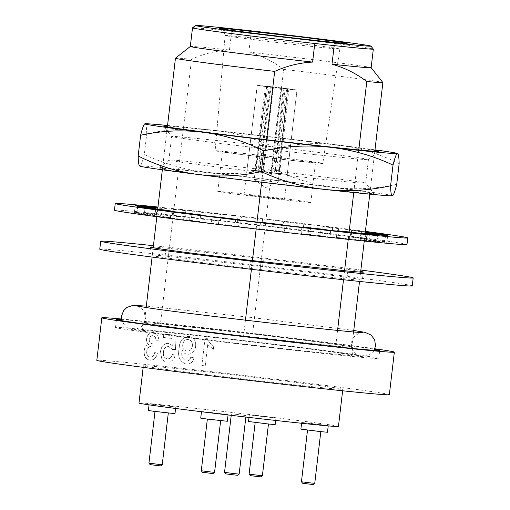 <?xml version="1.0" encoding="UTF-8"?>
<svg xmlns="http://www.w3.org/2000/svg" width="510" height="510" viewBox="0 0 510 510"><rect width="100%" height="100%" fill="white"/><g stroke="black" fill="none" stroke-linecap="round" stroke-linejoin="round"><path stroke-width="0.38" stroke-dasharray="2.55 1.91" d="M198.498 335.854A105.768 1.543 6.7 0 0 142.105 330.601A105.768 1.543 6.7 0 0 295.794 350.032A105.768 1.543 6.7 0 0 352.187 355.285A105.768 1.543 6.7 0 0 198.498 335.854M296.731 342.057A105.768 1.543 -173.3 0 1 143.042 322.626A105.768 1.543 -173.3 0 1 199.435 327.873A105.768 1.543 -173.3 0 1 353.124 347.304A105.768 1.543 -173.3 0 1 296.731 342.057M337.556 330.397L335.714 346.08A104.429 1.524 6.7 0 0 351.798 347.151A104.429 1.524 6.7 0 0 252.577 333.961L283.656 69.385C273.016 61.34 261.413 55.577 248.861 52.103L251.047 33.488A91.035 1.332 -173.3 0 1 363.05 47.277A91.035 1.332 -173.3 0 1 373.32 49.087M251.047 33.488L231.642 31.365L229.455 49.974C216.45 50.637 203.809 53.735 191.537 59.281L160.452 323.85A104.429 1.524 6.7 0 0 144.375 322.785A104.429 1.524 6.7 0 0 243.589 335.969L335.714 346.08M192.506 27.846A91.035 1.332 -173.3 0 1 231.642 31.365M121.673 319.579A132.543 1.938 -173.3 0 1 187.119 326.081A132.543 1.938 -173.3 0 1 374.62 349.293M308.11 351.83A132.543 1.938 6.7 0 0 378.783 358.409A132.543 1.938 6.7 0 0 186.182 334.056A132.543 1.938 6.7 0 0 115.515 327.477A132.543 1.938 6.7 0 0 308.11 351.83M172.227 354.412C171.545 357.421 169.913 358.893 167.344 358.842L167.344 358.842C164.297 358.103 163.002 355.821 163.461 351.983C163.908 348.279 165.68 346.481 168.772 346.583L172.501 349.471L175.599 349.458L174.796 335.178A147.269 2.148 -173.3 0 0 163.818 333.993L163.404 337.492A147.269 2.148 -173.3 0 1 171.908 338.411L172.278 345.621L168.319 343.345C163.94 343.491 161.364 346.201 160.599 351.466L161.568 358.052C162.754 360.442 164.564 361.756 166.993 361.998C171.277 362.221 174.031 359.92 175.255 355.094L172.163 354.399C171.475 357.408 169.843 358.887 167.274 358.836C164.22 358.096 162.926 355.808 163.385 351.976L163.461 351.983M163.385 351.976C163.837 348.266 165.603 346.469 168.702 346.577L172.431 349.465L175.536 349.446L174.732 335.172A147.403 2.155 -173.3 0 0 163.742 333.98L163.327 337.486A147.403 2.155 -173.3 0 1 171.838 338.404L172.208 345.608L168.249 343.332C163.863 343.485 161.287 346.188 160.523 351.454L160.599 351.466M160.523 351.454L161.491 358.045C162.677 360.43 164.488 361.743 166.923 361.985L166.923 361.985C171.207 362.215 173.961 359.913 175.191 355.087L175.255 355.094M154.772 352.531C154.039 355.578 152.516 357.07 150.208 357.013L150.208 357.013C147.677 356.496 146.536 354.539 146.784 351.141C147.32 347.998 148.812 346.437 151.247 346.462L152.949 347.023L153.038 343.842L152.643 343.836C150.335 343.6 149.2 342.07 149.239 339.239C149.698 336.778 150.903 335.586 152.853 335.663C154.874 336.033 155.907 337.563 155.939 340.246L158.763 340.189C158.565 335.682 156.742 333.132 153.306 332.52C149.806 332.341 147.588 334.452 146.657 338.857C146.44 341.419 147.154 343.319 148.786 344.562C146.179 345.264 144.649 347.38 144.202 350.906C143.941 356.305 145.847 359.391 149.94 360.175L149.94 360.175C153.784 360.302 156.309 357.969 157.52 353.175L154.689 352.518C153.95 355.566 152.433 357.064 150.125 357C147.588 356.49 146.446 354.533 146.695 351.129L146.784 351.141M146.695 351.129C147.231 347.986 148.716 346.424 151.158 346.456L152.866 347.01L152.955 343.829L152.56 343.823C150.246 343.587 149.111 342.057 149.149 339.226C149.608 336.766 150.813 335.574 152.77 335.65C154.791 336.02 155.818 337.55 155.856 340.234L158.68 340.176C158.482 335.669 156.659 333.113 153.223 332.507L153.223 332.507C149.71 332.329 147.492 334.439 146.561 338.844L146.657 338.857M121.59 319.024A147.269 2.148 -173.3 0 1 180.342 325.093A147.269 2.148 -173.3 0 1 374.831 348.77M389.347 394.689A147.269 2.148 6.7 0 0 175.344 367.633A147.269 2.148 6.7 0 0 96.823 360.328M293.919 160.714A54.219 0.79 6.7 0 0 322.83 163.404A54.219 0.79 6.7 0 0 244.041 153.44A54.219 0.79 6.7 0 0 215.131 150.75A54.219 0.79 6.7 0 0 293.919 160.714M196.898 370.776A100.406 1.466 6.7 0 0 143.361 365.797A100.406 1.466 6.7 0 0 289.272 384.24A100.406 1.466 6.7 0 0 342.809 389.226A100.406 1.466 6.7 0 0 196.898 370.776M338.436 426.449A100.406 1.466 6.7 0 0 192.525 408.006A100.406 1.466 6.7 0 0 138.988 403.021M247.426 153.937A46.856 0.682 -173.3 0 1 315.518 162.543A46.856 0.682 -173.3 0 1 290.534 160.216A46.856 0.682 -173.3 0 1 222.443 151.61A46.856 0.682 -173.3 0 1 247.426 153.937M285.849 200.105A46.856 0.682 6.7 0 0 310.832 202.432A46.856 0.682 6.7 0 0 242.741 193.819A46.856 0.682 6.7 0 0 217.757 191.499A46.856 0.682 6.7 0 0 285.849 200.105M208.641 412.156L201.507 411.493L207.901 412.411L228.097 414.617L208.641 412.156M227.32 421.266L200.723 418.143M308.811 423.147L301.671 422.484L308.072 423.402L328.268 425.608L308.811 423.147M327.484 432.257L300.894 429.133M256.466 415.516L249.326 414.853L255.727 415.771L275.923 417.977L256.466 415.516M275.139 424.626L248.548 421.502M156.296 404.526L149.162 403.863L155.556 404.787L175.752 406.986L156.296 404.526M174.975 413.635L148.378 410.512M235.327 414.241L246.024 415.593L235.327 414.241M239.152 474.096L224.527 472.375M273.653 198.326L244.086 194.59L274.782 197.937L284.503 199.34L273.653 198.326M271.065 86.834L266.736 86.203L256.135 170.55L263.517 171.5L273.424 87.095L286.677 88.536L276.312 172.903L279.678 173.33L275.221 172.909L283.911 88.351L297.075 90.015L287.226 174.496L296.96 90.04L283.203 88.517L274.45 173.094L278.301 173.655L258.124 171.303L254.751 170.875L265.347 86.528L257.193 85.342L247.006 169.728L257.308 85.317L271.065 86.834L259.985 171.111L279.18 173.508L270.912 172.705L280.844 88.262L272.601 87.286L267.591 86.815L258.124 171.303L274.762 173.266L285.173 88.893L267.591 86.815M237.666 475.269L225.701 473.86M210.942 419.258L220.671 420.482L210.942 419.258M214.576 472.336L201.284 470.775M311.113 430.242L320.835 431.473L311.113 430.242M314.746 483.327L301.448 481.765M258.768 422.611L268.49 423.842L258.768 422.611M262.401 475.696L249.103 474.134M158.597 411.627L168.326 412.858L158.597 411.627M162.231 464.706L148.939 463.144M213.091 473.509L202.457 472.26M313.261 484.5L302.621 483.25M260.916 476.869L250.276 475.62M160.746 465.879L150.112 464.629M271.741 181.554L254.235 179.335L271.741 181.554M358.759 149.914L353.749 192.544M349.12 231.942L348.247 239.381M344.569 270.702L343.504 279.741M283.656 69.385A104.429 1.524 -173.3 0 1 382.87 82.556M252.577 333.961L160.452 323.85M243.589 335.969L245.444 320.184M251.417 269.318L252.444 260.597M256.16 228.99L256.97 222.054M261.649 182.248L266.641 139.759M248.861 52.103A91.035 1.332 -173.3 0 1 371.133 67.703A91.035 1.332 -173.3 0 1 371.14 67.722M175.465 58.191A104.429 1.524 -173.3 0 1 191.537 59.281M190.319 46.461L190.313 46.467A91.035 1.332 -173.3 0 1 190.319 46.461A91.035 1.332 -173.3 0 1 229.455 49.974M190.766 357.166C190.122 359.799 188.655 361.054 186.367 360.933L186.36 360.933C182.497 359.238 181.063 355.859 182.07 350.778L182.166 350.109C183.224 352.537 184.983 353.94 187.444 354.31C192.181 354.182 194.928 351.517 195.693 346.322C196.12 340.801 193.883 337.492 188.974 336.39C182.695 337.053 179.424 341.113 179.163 348.579C177.474 356.598 179.807 361.775 186.163 364.102C190.268 364.318 192.882 362.247 193.998 357.88L190.721 357.159C190.071 359.792 188.604 361.048 186.316 360.921L186.309 360.921C182.44 359.231 181.005 355.846 182.013 350.772L182.07 350.778M182.013 350.772L182.108 350.102C183.16 352.525 184.926 353.927 187.393 354.303L187.393 354.303C192.136 354.176 194.884 351.511 195.642 346.315L195.693 346.322M195.642 346.315C196.076 340.795 193.832 337.486 188.923 336.377L189.331 336.441L188.923 336.377C182.631 337.065 179.361 341.126 179.099 348.566L179.163 348.579M179.099 348.566C177.41 356.567 179.749 361.743 186.112 364.095L186.112 364.095C190.217 364.312 192.831 362.24 193.953 357.873L193.998 357.88M205.224 365.887L207.723 344.601L213.371 349.325L213.747 346.099C210.757 344.218 208.584 341.662 207.232 338.436A147.269 2.148 -173.3 0 0 205.065 338.187L201.858 365.504A147.269 2.148 -173.3 0 1 205.224 365.887L207.723 344.601M272.601 87.286L262.573 171.717L254.751 170.875L247.038 169.747L259.985 171.111L255.51 170.691L266.647 86.419M297.075 90.015L288.921 88.823L279.678 173.33L287.391 174.452L279.091 173.476L287.736 88.912M296.96 90.04L287.532 89.148L278.301 173.655L287.226 174.496L278.919 173.515L287.621 88.938M273.424 87.095L269.095 86.464L259.666 170.939L271.856 172.482L281.667 88.071M265.347 86.528L270.357 87L259.207 171.29L255.344 170.729L266.532 86.445L257.193 85.342M270.357 87L266.532 86.445M288.921 88.823L283.911 88.351M269.095 86.464L286.677 88.536M257.308 85.317L266.736 86.203M285.173 88.893L280.844 88.262M283.203 88.517L287.532 89.148M207.691 344.594L213.371 349.325M213.339 349.318L213.747 346.099M213.722 346.092C210.732 344.218 208.558 341.662 207.194 338.43L207.232 338.436M205.065 338.187L205.026 338.181A147.403 2.155 -173.3 0 1 207.194 338.43M205.026 338.181L201.858 365.504M201.82 365.498A147.403 2.155 -173.3 0 1 205.192 365.88M193.953 357.873L190.721 357.159M192.391 346.143C191.824 349.528 189.969 351.167 186.838 351.052C183.785 350.383 182.433 348.298 182.79 344.811C183.211 341.305 184.983 339.532 188.113 339.481L188.113 339.481C191.301 340.272 192.723 342.49 192.391 346.143L192.346 346.131C191.773 349.522 189.924 351.154 186.781 351.039L186.781 351.039C183.727 350.37 182.376 348.292 182.727 344.798C183.154 341.292 184.932 339.52 188.062 339.475C191.244 340.259 192.672 342.478 192.346 346.131M175.191 355.087L172.163 354.399M146.561 338.844C146.351 341.407 147.058 343.306 148.697 344.55L148.786 344.562M148.697 344.55C146.083 345.251 144.559 347.367 144.113 350.893L144.202 350.906M144.113 350.893C143.845 356.286 145.758 359.378 149.851 360.162L149.851 360.162C153.701 360.289 156.226 357.956 157.443 353.169L157.52 353.175M157.443 353.169L154.689 352.518M412.239 285.9A157.309 2.295 6.7 0 0 183.645 256.995A157.309 2.295 6.7 0 0 99.769 249.192M360.857 270.045A157.309 2.295 6.7 0 0 184.582 249.02A157.309 2.295 6.7 0 0 153.427 245.68M153.268 247.038A107.106 1.562 -173.3 0 1 166.056 248.077L263.46 258.761A107.106 1.562 -173.3 0 1 360.697 271.409M250.423 260.374L249.486 268.349L346.889 279.04L347.826 271.059M346.889 279.04A107.106 1.562 6.7 0 0 362.374 280.041A107.106 1.562 6.7 0 0 262.522 266.736L263.46 258.761M262.522 266.736L165.119 256.052L166.056 248.077M165.119 256.052A107.106 1.562 6.7 0 0 149.634 255.051A107.106 1.562 6.7 0 0 249.486 268.349M301.882 227.23L301.136 233.593A108.777 1.587 6.7 0 0 310.762 234.657A108.777 1.587 6.7 0 0 319.904 235.652L320.682 229.003M157.972 207.028A147.269 2.148 -173.3 0 1 193.768 210.84A147.269 2.148 -173.3 0 1 365.396 231.393M406.986 244.545A147.269 2.148 6.7 0 0 192.984 217.489A147.269 2.148 6.7 0 0 114.463 210.184M157.87 207.895L162.084 208.418A108.777 1.587 6.7 0 0 157.845 208.093M365.339 231.846A127.188 1.855 6.7 0 0 351.658 229.997L338.608 228.652A108.777 1.587 6.7 0 0 322.365 226.542L332.66 227.53A127.188 1.855 6.7 0 0 310.934 224.802L303.775 224.209A108.777 1.587 6.7 0 0 283.573 221.742L287.302 221.92A127.188 1.855 6.7 0 0 262.682 218.988L262.516 219.236A108.777 1.587 6.7 0 0 241.421 216.788L238.017 216.119A127.188 1.855 6.7 0 0 214.257 213.435L221.098 214.487A108.777 1.587 6.7 0 0 202.323 212.428L192.308 211.025A127.188 1.855 6.7 0 0 173.024 208.992L185.831 210.687A108.777 1.587 6.7 0 0 172.24 209.336L157.915 207.506M365.287 232.286L361.698 231.884A108.777 1.587 6.7 0 0 351.887 230.456L365.332 231.903M155.824 209.329L155.046 215.979A127.188 1.855 6.7 0 0 170.576 218.089L171.354 211.44M161.313 209.546L160.535 216.195A108.777 1.587 6.7 0 0 170.34 217.623L155.046 215.979M170.34 217.623L171.073 211.401M137.394 206.486L136.61 213.135A127.188 1.855 6.7 0 0 143.578 214.308L160.535 216.195M143.578 214.308L144.355 207.659M136.61 213.135L154.575 215.194L155.314 208.877M153.472 208.042L152.694 214.665A108.777 1.587 6.7 0 0 152.688 214.672A108.777 1.587 6.7 0 0 154.575 215.194M153.472 208.029L152.688 214.672L134.41 212.511L135.195 205.868M137.808 206.174L137.069 212.46A127.188 1.855 6.7 0 0 134.41 212.511M137.069 212.46L154.97 214.621L155.639 208.915M162.084 208.418L161.307 215.061A108.777 1.587 6.7 0 0 154.97 214.621M161.307 215.061L144.477 212.982L145.261 206.333M157.093 207.799L156.353 214.053A127.188 1.855 6.7 0 0 144.477 212.982M156.353 214.053L171.462 215.979L172.24 209.336M185.831 210.687L185.047 217.337A108.777 1.587 6.7 0 0 171.462 215.979M185.047 217.337L172.24 215.641L173.024 208.992M192.308 211.025L191.53 217.674A127.188 1.855 6.7 0 0 172.24 215.641M191.53 217.674L201.546 219.077L202.323 212.428M221.098 214.487L220.314 221.136A108.777 1.587 6.7 0 0 201.546 219.077M220.314 221.136L213.48 220.084L214.257 213.435M238.017 216.119L237.239 222.768A127.188 1.855 6.7 0 0 213.48 220.084M237.239 222.768L240.637 223.437L241.421 216.788M262.516 219.236L261.732 225.885A108.777 1.587 6.7 0 0 240.637 223.437M261.732 225.885L262.682 218.988M287.302 221.92L286.524 228.563A127.188 1.855 6.7 0 0 261.904 225.637M286.524 228.563L282.789 228.391L283.573 221.742M303.775 224.209L302.997 230.858A108.777 1.587 6.7 0 0 282.789 228.391M302.997 230.858L310.15 231.451L310.934 224.802M332.66 227.53L331.882 234.179A127.188 1.855 6.7 0 0 310.15 231.451M331.882 234.179L321.58 233.191L322.365 226.542M338.608 228.652L337.824 235.301A108.777 1.587 6.7 0 0 321.58 233.191M337.824 235.301L350.874 236.64L351.658 229.997M367.187 232.107L366.403 238.75A127.188 1.855 6.7 0 0 350.874 236.64M366.403 238.75L351.109 237.105L351.887 230.456M361.698 231.884L360.914 238.533A108.777 1.587 6.7 0 0 351.109 237.105M360.914 238.533L377.872 240.427L378.611 234.141M385.617 234.944L384.84 241.593A127.188 1.855 6.7 0 0 377.872 240.427M384.84 241.593L366.875 239.534L367.582 233.503M369.495 233.733L368.755 240.07A108.777 1.587 6.7 0 0 368.755 240.057A108.777 1.587 6.7 0 0 366.875 239.534M368.755 240.07L387.033 242.218L387.817 235.569M385.158 235.62L384.381 242.269A127.188 1.855 6.7 0 0 387.033 242.218M384.381 242.269L366.48 240.114L367.264 233.465M360.882 233.395L360.143 239.668A108.777 1.587 6.7 0 0 366.48 240.114M360.143 239.668L376.966 241.746L377.751 235.104M365.874 234.026L365.096 240.675A127.188 1.855 6.7 0 0 376.966 241.746M365.096 240.675L349.987 238.75L350.765 232.101M337.142 231.1L336.402 237.392A108.777 1.587 6.7 0 0 349.987 238.75M336.402 237.392L349.203 239.094L349.987 232.445M330.697 230.412L329.919 237.054A127.188 1.855 6.7 0 0 349.203 239.094M329.919 237.054L319.904 235.652M301.136 233.593L307.97 234.651L308.754 228.002M284.988 225.312L284.21 231.961A127.188 1.855 6.7 0 0 307.97 234.651M284.21 231.961L280.812 231.298L281.59 224.649M260.495 222.201L259.717 228.843A108.777 1.587 6.7 0 0 280.812 231.298M259.717 228.843L260.323 222.449M235.709 219.517L234.925 226.166A127.188 1.855 6.7 0 0 259.545 229.098M234.925 226.166L238.661 226.338L239.407 219.963M219.23 217.222L218.452 223.871A108.777 1.587 6.7 0 0 238.661 226.338M218.452 223.871L211.299 223.278L212.077 216.635M190.351 213.907L189.567 220.556A127.188 1.855 6.7 0 0 211.299 223.278M189.567 220.556L199.869 221.538L200.615 215.201M184.403 212.785L183.625 219.427A108.777 1.587 6.7 0 0 199.869 221.538M183.625 219.427L170.576 218.089M374.901 150.456A108.445 1.581 6.7 0 0 221.257 131.427A108.445 1.581 6.7 0 0 167.478 126.091M315.62 154.645A99.067 1.447 6.7 0 0 368.43 159.585A99.067 1.447 6.7 0 0 368.443 159.566A99.067 1.447 6.7 0 0 224.476 141.359A99.067 1.447 6.7 0 0 171.653 136.444A99.067 1.447 6.7 0 0 171.66 136.47A99.067 1.447 6.7 0 0 315.62 154.645M312.847 178.245A99.067 1.447 6.7 0 0 365.67 183.16A99.067 1.447 6.7 0 0 365.664 183.141A99.067 1.447 6.7 0 0 221.703 164.959A99.067 1.447 6.7 0 0 168.893 160.025A99.067 1.447 6.7 0 0 168.88 160.044A99.067 1.447 6.7 0 0 312.847 178.245M316.06 188.184A108.445 1.581 6.7 0 0 373.875 193.539A108.445 1.581 6.7 0 0 216.297 173.636A108.445 1.581 6.7 0 0 158.495 168.236A108.445 1.581 6.7 0 0 316.06 188.184M167.554 125.46A127.188 1.855 -173.3 0 1 212.638 130.171A127.188 1.855 -173.3 0 1 338.844 145.07A127.188 1.855 -173.3 0 1 374.978 149.832M399.151 163.633C379.912 153.937 359.811 147.747 338.844 145.07C317.87 142.424 296.928 143.406 276.012 148.015C255.771 138.548 234.645 132.6 212.638 130.171C190.625 127.768 168.657 128.992 146.74 133.83C146.58 126.913 145.975 123.567 144.936 123.796L144.878 123.815M396.716 184.34C375.8 188.942 354.852 189.924 333.884 187.285C312.917 184.607 292.816 178.417 273.577 168.721L276.012 148.015M273.577 168.721C251.659 173.559 229.691 174.783 207.678 172.38C185.672 169.951 164.545 164.003 144.304 154.536L146.74 133.83M144.304 154.536C142.468 161.925 141.021 165.75 139.976 166.011L139.625 165.941M392.445 195.795L392.439 195.795A127.188 1.855 6.7 0 0 333.884 187.285A127.188 1.855 6.7 0 0 207.678 172.38A127.188 1.855 6.7 0 0 139.976 166.011A127.188 1.855 6.7 0 0 139.912 166.132M309.041 46.142A57.77 0.842 -173.3 0 1 232.26 36.784A57.77 0.842 -173.3 0 1 225.095 35.528A57.77 0.842 -173.3 0 1 255.892 38.397A57.77 0.842 -173.3 0 1 332.679 47.755A57.77 0.842 -173.3 0 1 339.845 49.011A57.77 0.842 -173.3 0 1 309.041 46.142M345.971 43.356L344.186 43.713C343.262 43.235 341.815 45.001 339.845 49.011L322.83 163.404M142.105 330.601L143.042 322.626M378.783 358.409L379.72 350.427M143.361 365.797L143.176 367.359M310.832 202.432L315.518 162.543M301.671 422.484L301.582 423.268M249.326 414.853L249.027 417.416M149.162 403.863L149.047 404.851M231.4 413.878L231.228 415.331M244.086 194.59L247.006 169.728M278.167 182.147L279.18 173.508M255.249 170.697L254.235 179.335L265.391 187.648L278.167 182.153M374.805 151.304L369.769 194.144M365.166 233.344L364.261 241.051M360.615 272.098L359.518 281.437M353.589 331.914L351.798 347.151M167.376 126.939L162.346 169.779M157.718 209.151L156.838 216.686M153.191 247.732L152.088 257.065M146.16 307.549L144.375 322.785M352.187 355.285L353.124 347.304M115.515 327.477L116.446 319.502M220.441 28.611L222.13 29.395C223.17 29.197 224.158 31.244 225.095 35.528L215.131 150.75M342.809 389.226L342.624 390.787M217.757 191.499L222.443 151.61M228.097 414.617L228.059 414.955M275.923 417.977L275.63 420.444M175.752 406.986L175.58 408.465M246.024 415.593L245.858 417.046M284.503 199.34L287.43 174.477M362.68 332.545C362.317 331.933 351.868 334.783 351.6 343.083C349.936 351.218 359.442 356.407 359.933 355.903L348.693 354.074C327.547 351.039 295.411 346.959 252.291 341.847L181.216 333.808L134.423 329.409L139.734 327.79L142.398 325.622L145.503 318.871L144.202 311.871L142.067 308.971C138.497 306.465 136.865 305.49 137.171 306.051M374.111 350.332L373.25 351.664L368.743 355.387L360.729 356.592L303.73 351.071L244.188 344.301L177.678 336.141L132.224 329.639L128.431 328.414L125.862 326.77L122.406 322.09L121.928 320.707M353.755 330.461L250.799 317.405L146.332 306.096M363.311 272.066L362.374 280.041M150.571 247.076L149.634 255.051M369.54 233.408L368.755 240.057M368.43 159.585L378.828 151.374M368.443 159.566L365.67 183.16L373.875 193.539M168.88 160.044L171.653 136.444L163.449 126.072M168.893 160.025L158.495 168.236"/><path stroke-width="0.76" d="M339.966 42.049L301.2 37.026L233.414 29.382C223.214 28.362 211.191 27.355 226.485 29.599L227.199 29.707C234.109 30.778 272.021 35.662 313.542 40.22C354.335 44.676 350.912 43.567 339.966 42.049M205.447 27.291A88.357 1.288 -173.3 0 1 195.477 25.5A88.357 1.288 -173.3 0 1 262.994 32.187A88.357 1.288 -173.3 0 1 361.003 44.357A88.357 1.288 -173.3 0 1 370.974 46.117A88.357 1.288 -173.3 0 1 304.699 39.608A88.357 1.288 -173.3 0 1 205.447 27.291M266.641 139.759L274.673 71.4C286.913 65.86 299.555 62.762 312.592 62.093L314.778 43.484A91.035 1.332 -173.3 0 1 202.776 29.695A91.035 1.332 -173.3 0 1 192.499 27.865A91.035 1.332 -173.3 0 1 192.506 27.846L190.313 46.48L175.465 58.191A104.429 1.524 -173.3 0 0 175.453 58.21L167.376 126.939M374.62 349.293A132.543 1.938 -173.3 0 1 379.72 350.427A132.543 1.938 -173.3 0 1 309.047 343.855A132.543 1.938 -173.3 0 1 116.446 319.502A132.543 1.938 -173.3 0 1 121.673 319.579M374.831 348.77A147.269 2.148 -173.3 0 1 394.345 352.149A147.269 2.148 -173.3 0 1 315.824 344.843A147.269 2.148 -173.3 0 1 101.821 317.781A147.269 2.148 -173.3 0 1 121.59 319.024M101.821 317.781L96.823 360.328A147.269 2.148 6.7 0 0 310.826 387.383A147.269 2.148 6.7 0 0 389.347 394.689L394.345 352.149M143.176 367.359L138.988 403.021A100.406 1.466 6.7 0 0 284.899 421.47A100.406 1.466 6.7 0 0 338.436 426.449L342.624 390.787M201.476 411.729L200.723 418.143L207.124 419.061L227.32 421.266L228.059 414.955M301.582 423.268L300.894 429.133L320.344 431.594L327.484 432.257L328.23 425.901M249.027 417.416L248.548 421.502L268.005 423.963L275.139 424.626L275.63 420.444M149.047 404.851L148.378 410.512L154.779 411.43L174.975 413.635L175.58 408.465M231.228 415.331L224.527 472.375L235.231 473.726L239.152 474.096L245.858 417.046M224.527 472.375L225.701 473.86L234.453 474.969L237.666 475.269L239.152 474.096M207.353 419.092L201.284 470.775L211.006 472.005L214.576 472.336L220.651 420.654M307.524 430.083L301.448 481.765L311.176 482.995L314.746 483.327L320.815 431.645M255.178 422.452L249.103 474.134L258.831 475.365L262.401 475.696L268.47 424.014M155.008 411.462L148.939 463.144L158.661 464.374L162.231 464.706L168.306 413.023M201.284 470.775L202.457 472.26L210.235 473.242L213.091 473.509L214.576 472.336M301.448 481.765L302.621 483.25L310.405 484.232L313.261 484.5L314.746 483.327M249.103 474.134L250.276 475.62L258.06 476.601L260.916 476.869L262.401 475.696M148.939 463.144L150.112 464.629L157.89 465.611L160.746 465.879L162.231 464.706M371.146 67.709L382.87 82.556A104.429 1.524 -173.3 0 1 382.876 82.575A104.429 1.524 -173.3 0 1 366.792 81.504L358.759 149.914M353.749 192.544L349.12 231.942M348.247 239.381L344.569 270.702M343.504 279.741L337.556 330.397M314.778 43.484L334.178 45.607L331.991 64.222C344.518 67.683 356.12 73.446 366.792 81.504M245.444 320.184L251.417 269.318M252.444 260.597L256.16 228.99M256.97 222.054L261.649 182.248M370.974 46.117L373.32 49.087A91.035 1.332 -173.3 0 1 373.326 49.107L371.14 67.722A91.035 1.332 -173.3 0 1 331.991 64.222M274.673 71.4A104.429 1.524 -173.3 0 1 175.453 58.21M312.592 62.093A91.035 1.332 -173.3 0 1 190.313 46.48M373.326 49.107A91.035 1.332 -173.3 0 1 334.178 45.607M153.427 245.68A157.309 2.295 6.7 0 0 100.706 241.217L99.769 249.192A157.309 2.295 6.7 0 0 328.363 278.097A157.309 2.295 6.7 0 0 412.239 285.9L413.176 277.924A157.309 2.295 6.7 0 0 360.857 270.045M100.706 241.217A157.309 2.295 6.7 0 0 329.301 270.115A157.309 2.295 6.7 0 0 413.176 277.924M360.697 271.409A107.106 1.562 -173.3 0 1 363.311 272.066A107.106 1.562 -173.3 0 1 347.826 271.059L250.423 260.374A107.106 1.562 -173.3 0 1 150.571 247.076A107.106 1.562 -173.3 0 1 153.268 247.038M157.845 208.093A108.777 1.587 6.7 0 0 155.748 207.972L137.853 205.81A127.188 1.855 6.7 0 0 135.195 205.868L153.478 208.016A108.777 1.587 6.7 0 0 153.472 208.029A108.777 1.587 6.7 0 0 155.352 208.545L137.394 206.486A127.188 1.855 6.7 0 0 144.355 207.659L161.313 209.546A108.777 1.587 6.7 0 0 171.124 210.981L155.824 209.329A127.188 1.855 6.7 0 0 171.354 211.44L184.403 212.785A108.777 1.587 6.7 0 0 200.647 214.888L190.351 213.907A127.188 1.855 6.7 0 0 212.077 216.635L219.23 217.222A108.777 1.587 6.7 0 0 239.439 219.689L235.709 219.517A127.188 1.855 6.7 0 0 260.323 222.449L260.495 222.201A108.777 1.587 6.7 0 0 281.59 224.649L284.988 225.312A127.188 1.855 6.7 0 0 308.754 228.002L301.882 227.23M301.914 226.944A108.777 1.587 6.7 0 0 311.54 228.008A108.777 1.587 6.7 0 0 320.682 229.003L330.697 230.412A127.188 1.855 6.7 0 0 349.987 232.445L337.18 230.749A108.777 1.587 6.7 0 0 350.765 232.101L365.874 234.026A127.188 1.855 6.7 0 0 377.751 235.104L360.927 233.019A108.777 1.587 6.7 0 0 367.264 233.465L385.158 235.62A127.188 1.855 6.7 0 0 387.817 235.569L369.533 233.421A108.777 1.587 6.7 0 0 369.54 233.408A108.777 1.587 6.7 0 0 367.653 232.885L385.617 234.944A127.188 1.855 6.7 0 0 378.656 233.778L365.287 232.286M365.396 231.393A147.269 2.148 -173.3 0 1 407.764 237.902A147.269 2.148 -173.3 0 1 329.243 230.59A147.269 2.148 -173.3 0 1 115.241 203.535A147.269 2.148 -173.3 0 1 157.972 207.028M115.241 203.535L114.463 210.184A147.269 2.148 6.7 0 0 328.465 237.239A147.269 2.148 6.7 0 0 406.986 244.545L407.764 237.902M157.915 207.506L157.137 207.404A127.188 1.855 6.7 0 0 145.261 206.333L157.87 207.895M365.332 231.903L367.187 232.107A127.188 1.855 6.7 0 0 365.339 231.846M171.073 211.401L171.124 210.981M155.314 208.877L155.352 208.545M137.853 205.81L137.808 206.174M155.639 208.915L155.748 207.972M157.137 207.404L157.093 207.799M378.611 234.141L378.656 233.778M367.582 233.503L367.653 232.885M360.927 233.019L360.882 233.395M337.18 230.749L337.142 231.1M167.478 126.091A108.445 1.581 6.7 0 0 163.449 126.072A108.445 1.581 6.7 0 0 321.019 145.968A108.445 1.581 6.7 0 0 378.828 151.374A108.445 1.581 6.7 0 0 374.901 150.456M374.978 149.832A127.188 1.855 -173.3 0 1 397.411 153.478A127.188 1.855 -173.3 0 1 397.347 153.599A127.188 1.855 -173.3 0 1 329.645 147.224A127.188 1.855 -173.3 0 1 203.439 132.326A127.188 1.855 -173.3 0 1 144.885 123.809A127.188 1.855 -173.3 0 1 144.936 123.796A127.188 1.855 -173.3 0 1 167.554 125.46M144.936 123.796C143.89 124.057 142.443 127.882 140.607 135.271C161.523 130.662 182.472 129.68 203.439 132.326C224.406 135.003 244.507 141.187 263.747 150.89C285.664 146.045 307.632 144.827 329.645 147.224C351.651 149.659 372.778 155.607 393.019 165.074C394.855 157.686 396.302 153.861 397.347 153.599L397.698 153.663L397.411 153.478M397.347 153.599C398.386 153.37 398.992 156.717 399.151 163.633L396.716 184.34C394.874 191.728 393.433 195.553 392.388 195.808L392.439 195.795A127.188 1.855 6.7 0 1 392.388 195.808C391.342 196.038 390.743 192.697 390.583 185.774L393.019 165.074M140.607 135.271L138.172 155.971C157.411 165.673 177.512 171.864 198.479 174.535C219.447 177.18 240.395 176.199 261.311 171.59L263.747 150.89M261.311 171.59C281.552 181.056 302.672 187.004 324.685 189.44C346.698 191.837 368.666 190.619 390.583 185.774M139.976 166.011C138.937 166.241 138.331 162.894 138.172 155.971M139.625 165.941L139.912 166.132A127.188 1.855 6.7 0 0 198.479 174.535A127.188 1.855 6.7 0 0 324.685 189.44A127.188 1.855 6.7 0 0 392.388 195.808M220.441 28.611L227.377 29.727C252.941 33.564 344.658 43.962 345.971 43.356M195.477 25.5L192.506 27.846M382.876 82.575L374.805 151.304M369.769 194.144L365.166 233.344M364.261 241.051L360.615 272.098M359.518 281.437L353.589 331.914M162.346 169.779L157.718 209.151M156.838 216.686L153.191 247.732M152.088 257.065L146.16 307.549M353.755 330.461L365.02 332.348L371.127 335.089L374.652 339.749L375.532 345.895L374.111 350.332M362.68 332.545C358.422 333.457 192.219 314.536 148.41 307.881L137.177 306.051M146.332 306.096L132.9 305.369L126.85 307.434L123.554 310.717L121.571 316.06L121.928 320.707"/></g></svg>
